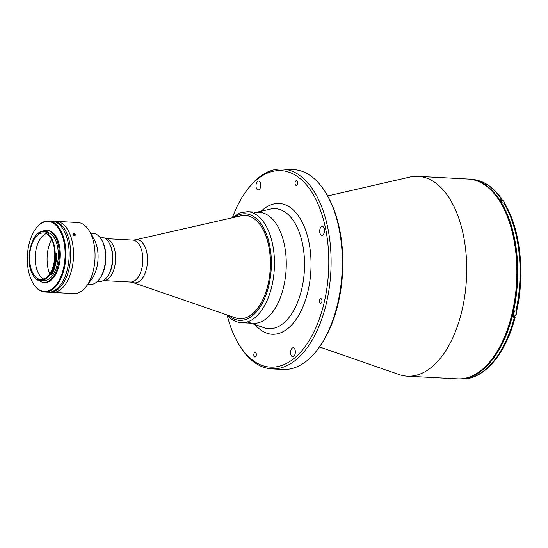 <?xml version="1.0" encoding="UTF-8"?>
<svg xmlns="http://www.w3.org/2000/svg" width="548" height="548" viewBox="0 0 548 548"><rect width="100%" height="100%" fill="white"/><g stroke="black" fill="none" stroke-linecap="round" stroke-linejoin="round"><path stroke-width="0.82" d="M74.686 234.208L74.946 234.948L74.364 235.25L73.261 234.071L73.843 233.77L74.686 234.208L74.069 235.099M73.843 235.359A1.356 0.863 34.7 0 0 75.295 235.126A1.356 0.863 34.7 0 0 74.364 233.667A1.356 0.863 34.7 0 0 72.911 233.893A1.356 0.863 34.7 0 0 73.843 235.359M73.384 234.428L73.843 233.77M259.396 181.306A4.446 2.391 -86.9 0 0 258.642 181.025A4.446 2.391 -86.9 0 0 256.08 184.614A4.446 2.391 -86.9 0 0 257.402 189.629A4.446 2.391 -86.9 0 0 258.163 189.909A4.446 2.391 -86.9 0 0 260.718 186.32A4.446 2.391 -86.9 0 0 259.396 181.306M293.961 348.076A4.446 2.391 -86.9 0 0 293.201 347.795A4.446 2.391 -86.9 0 0 290.639 351.384A4.446 2.391 -86.9 0 0 291.961 356.399A4.446 2.391 -86.9 0 0 292.721 356.68A4.446 2.391 -86.9 0 0 295.276 353.09A4.446 2.391 -86.9 0 0 293.961 348.076M323.094 226.714A4.446 2.391 -86.9 0 0 322.334 226.434A4.446 2.391 -86.9 0 0 319.779 230.016A4.446 2.391 -86.9 0 0 321.101 235.03A4.446 2.391 -86.9 0 0 321.854 235.311A4.446 2.391 -86.9 0 0 324.416 231.729A4.446 2.391 -86.9 0 0 323.094 226.714M321.244 298.776A2.336 1.254 -86.9 0 0 320.847 298.626A2.336 1.254 -86.9 0 0 319.505 300.51A2.336 1.254 -86.9 0 0 320.196 303.147A2.336 1.254 -86.9 0 0 320.594 303.291A2.336 1.254 -86.9 0 0 321.936 301.407A2.336 1.254 -86.9 0 0 321.244 298.776M255.601 352.487A2.336 1.254 -86.9 0 0 255.204 352.343A2.336 1.254 -86.9 0 0 253.861 354.22A2.336 1.254 -86.9 0 0 254.553 356.858A2.336 1.254 -86.9 0 0 254.95 357.001A2.336 1.254 -86.9 0 0 256.293 355.118A2.336 1.254 -86.9 0 0 255.601 352.487M296.804 180.847A2.336 1.254 -86.9 0 0 296.406 180.703A2.336 1.254 -86.9 0 0 295.064 182.587A2.336 1.254 -86.9 0 0 295.756 185.217A2.336 1.254 -86.9 0 0 296.16 185.368A2.336 1.254 -86.9 0 0 297.502 183.484A2.336 1.254 -86.9 0 0 296.804 180.847M227.228 315.456A98.393 52.944 -86.9 0 0 237.846 342.658A98.393 52.944 -86.9 0 0 253.58 360.913A98.393 52.944 -86.9 0 0 323.998 303.291A98.393 52.944 -86.9 0 0 297.783 176.792A98.393 52.944 -86.9 0 0 246.018 191.403A98.393 52.944 -86.9 0 0 232.53 217.303M237.846 342.658L238.606 343.986A100.065 53.841 -86.9 0 0 254.608 362.55A100.065 53.841 -86.9 0 0 271.685 368.845A100.065 53.841 -86.9 0 0 329.232 288.152A100.065 53.841 -86.9 0 0 299.557 175.305A100.065 53.841 -86.9 0 0 282.48 169.01A100.065 53.841 -86.9 0 0 246.922 190.163L246.018 191.403M271.685 368.845L282.912 369.448A100.065 53.841 -86.9 0 0 318.477 348.302A100.065 53.841 -86.9 0 0 326.786 194.478A100.065 53.841 -86.9 0 0 310.791 175.915A100.065 53.841 -86.9 0 0 293.714 169.62L282.48 169.01M318.477 348.302L319.374 347.062A98.393 52.944 -86.9 0 0 327.546 195.807L326.786 194.478M248.724 322.416A55.588 29.914 -86.9 0 0 283.549 287.262A55.588 29.914 -86.9 0 0 254.656 212.699M319.463 346.939L399.129 374.558A100.065 53.841 -86.9 0 0 407.274 376.175A100.065 53.841 -86.9 0 0 461.813 311.278A100.065 53.841 -86.9 0 0 418.076 176.34A100.065 53.841 -86.9 0 0 409.801 177.073L327.629 195.944M461.601 378.819A99.948 53.779 -86.9 0 0 512.86 314.004A99.948 53.779 -86.9 0 0 472.369 179.566M514.421 317.23L515.004 316.723L515.223 317.039C505.866 353.905 484.11 379.805 461.765 378.99L461.724 378.983A99.948 53.779 -86.9 0 0 514.421 317.23L512.921 317.148A99.948 53.779 -86.9 0 0 513.702 314.052A99.948 53.779 -86.9 0 0 514.421 310.908L515.921 310.99A99.948 53.779 -86.9 0 0 503.941 203.137L504.749 203.561C520.312 229.071 525.21 273.404 516.723 310.791M502.016 200.506L502.071 199.369L499.79 198.903A99.948 53.779 -86.9 0 1 502.448 203.055L503.941 203.137M516.504 310.483L515.921 310.99M515.004 316.723L514.271 316.196A3.336 1.795 93.1 0 1 514.134 316.093M461.724 378.983L460.224 378.908A99.948 53.779 -86.9 0 0 460.224 378.908M97.345 281.487L99.284 281.59A22.235 11.967 -86.9 0 0 107.182 276.891A22.235 11.967 -86.9 0 0 109.031 242.709A22.235 11.967 -86.9 0 0 105.476 238.579A22.235 11.967 -86.9 0 0 101.681 237.181L99.743 237.079M105.353 238.496L105.367 238.496A21.125 11.364 93.1 0 1 108.97 239.825A21.125 11.364 93.1 0 1 115.238 263.643A21.125 11.364 93.1 0 1 103.086 280.679L103.072 280.679M109.031 242.709L109.538 243.593A21.125 11.364 93.1 0 1 107.785 276.062L107.182 276.891M247.443 211.658L259.252 212.295A55.588 29.914 93.1 0 1 268.739 215.789A55.588 29.914 93.1 0 1 285.227 278.48A55.588 29.914 93.1 0 1 253.251 323.313L241.442 322.676A55.588 29.914 93.1 0 0 273.418 277.843A55.588 29.914 93.1 0 0 256.93 215.152A55.588 29.914 93.1 0 0 247.443 211.658L239.394 213.049L231.873 217.885M245.312 215.439A51.697 27.818 93.1 0 1 254.183 218.693A51.697 27.818 93.1 0 1 269.506 277.041A51.697 27.818 93.1 0 1 239.729 318.683M254.08 218.686A51.697 27.818 93.1 0 1 269.411 276.993A51.697 27.818 93.1 0 1 239.675 318.683A51.697 27.818 93.1 0 1 235.496 317.854L132.924 282.535A21.612 11.631 93.1 0 0 146.837 267.047A21.612 11.631 93.1 0 0 140.692 241.072A21.612 11.631 93.1 0 0 135.226 239.866L241.01 215.802A51.697 27.818 93.1 0 1 245.257 215.433A51.697 27.818 93.1 0 1 254.08 218.686M47.436 234.393A23.345 12.563 -86.9 0 0 43.45 232.921A23.345 12.563 -86.9 0 0 30.024 251.751A23.345 12.563 -86.9 0 0 36.949 278.083A23.345 12.563 -86.9 0 0 40.936 279.549A23.345 12.563 -86.9 0 0 54.362 260.718A23.345 12.563 -86.9 0 0 47.436 234.393M46.231 233.667A23.345 12.563 -86.9 0 0 35.346 254.656A23.345 12.563 -86.9 0 0 42.566 278.384A23.345 12.563 -86.9 0 0 43.772 279.11M51.574 239.469A26.126 14.056 -86.9 0 0 49.717 273.918M37.12 279.61L37.812 280.138L37.922 279.658L37.086 279.562L37.463 279.254A24.126 12.981 -86.9 0 0 40.888 280.323L43.977 280.494A24.126 12.981 -86.9 0 0 57.855 261.04A24.126 12.981 -86.9 0 0 50.697 233.832A24.126 12.981 -86.9 0 0 48.786 232.79M50.478 274.39L50.457 274.377A24.626 13.248 -86.9 0 0 55.478 253.45L55.19 252.971A24.126 12.981 -86.9 0 0 48.08 234.017L48.923 234.065A24.126 12.981 -86.9 0 0 48.457 233.708A24.126 12.981 -86.9 0 0 47.936 233.359A24.626 13.248 -86.9 0 0 47.724 233.195A24.626 13.248 -86.9 0 0 34.771 236.852A24.626 13.248 -86.9 0 0 33.223 239.298L33.188 240.038A24.126 12.981 -86.9 0 0 29.297 261.328L29.071 261.971A24.626 13.248 -86.9 0 0 32.722 274.706A24.626 13.248 -86.9 0 0 37.086 279.562M55.19 252.971L56.033 253.018A24.126 12.981 -86.9 0 1 56.047 253.429M40.888 280.323A24.126 12.981 -86.9 0 0 50.053 274.37M37.442 280.117A25.181 13.549 93.1 0 1 37.004 279.823A25.181 13.549 93.1 0 1 32.976 275.151L32.722 274.706M37.908 279.501A26.071 14.029 -86.9 0 0 39.422 280.795A26.071 14.029 -86.9 0 0 43.874 282.432L44.813 282.487A26.071 14.029 -86.9 0 0 59.807 261.464A26.071 14.029 -86.9 0 0 52.074 232.057A26.071 14.029 -86.9 0 0 47.621 230.42L46.69 230.366A26.071 14.029 -86.9 0 0 42.812 231.146M43.874 282.432A26.071 14.029 -86.9 0 0 58.869 261.41A26.071 14.029 -86.9 0 0 51.135 232.01A26.071 14.029 -86.9 0 0 46.69 230.366M38.346 289.221A35.024 18.844 -86.9 0 0 63.41 268.712A35.024 18.844 -86.9 0 0 54.081 223.687A35.024 18.844 -86.9 0 0 35.661 228.886A35.024 18.844 -86.9 0 0 32.75 282.72A35.024 18.844 -86.9 0 0 38.346 289.221M35.661 228.886L35.963 228.475A35.579 19.146 93.1 0 1 48.601 220.954A35.579 19.146 93.1 0 1 54.677 223.194A35.579 19.146 93.1 0 1 65.226 263.314A35.579 19.146 93.1 0 1 44.765 292.002A35.579 19.146 93.1 0 1 38.696 289.762A35.579 19.146 93.1 0 1 33.003 283.165L32.75 282.72M44.765 292.002L48.039 292.18A35.579 19.146 -86.9 0 0 68.5 263.492A35.579 19.146 -86.9 0 0 57.951 223.365A35.579 19.146 -86.9 0 0 51.882 221.132L48.601 220.954M34.771 236.852L35.072 236.435A25.181 13.549 93.1 0 1 44.018 231.112A25.181 13.549 93.1 0 1 48.32 232.701A25.181 13.549 93.1 0 1 48.532 232.859L47.936 233.345L48.08 234.017M44.203 231.126A25.181 13.549 -86.9 0 1 44.395 231.133A25.181 13.549 -86.9 0 1 48.909 232.879L48.532 232.859M51.108 274.808L51.485 274.829A25.181 13.549 -86.9 0 0 56.622 253.436L56.245 253.416A25.181 13.549 93.1 0 1 51.108 274.808L50.457 274.377M55.478 253.45L56.245 253.416M52.663 221.2A35.579 19.146 93.1 0 1 53.444 221.214A35.579 19.146 93.1 0 1 59.513 223.454A35.579 19.146 93.1 0 1 70.069 263.574A35.579 19.146 93.1 0 1 49.601 292.262A35.579 19.146 93.1 0 1 48.82 292.194M53.444 221.214L56.252 221.365A35.579 19.146 93.1 0 1 62.321 223.605A35.579 19.146 93.1 0 1 72.87 263.725A35.579 19.146 93.1 0 1 52.409 292.42L73.932 293.577A35.579 19.146 93.1 0 0 86.577 286.056A35.579 19.146 93.1 0 0 89.536 231.366A35.579 19.146 93.1 0 0 83.844 224.769A35.579 19.146 93.1 0 0 77.775 222.529L56.252 221.365A35.579 19.146 93.1 0 1 62.321 223.605A35.579 19.146 93.1 0 1 72.87 263.725A35.579 19.146 93.1 0 1 52.409 292.42L49.601 292.262M90.612 233.243L93.139 233.38A25.571 13.762 93.1 0 1 97.503 234.989A25.571 13.762 93.1 0 1 101.592 239.736A25.571 13.762 93.1 0 1 99.469 279.042A25.571 13.762 93.1 0 1 90.379 284.446L87.851 284.309M101.592 239.736L102.099 240.62A24.461 13.159 93.1 0 1 100.072 278.22L99.469 279.042M89.536 231.366L94.105 239.325A25.571 13.762 93.1 0 1 91.982 278.637L86.577 286.056M59.513 292.372C58.506 292.166 58.999 292.016 61.006 291.913L60.924 292.331M73.658 233.455C75.466 234.236 75.761 234.948 74.528 235.599C72.74 234.791 72.452 234.071 73.658 233.455M59.698 292.091L60.65 292.016M59.033 292.324L61.492 292.016L59.033 292.324M59.705 292.324L60.664 292.29M503.811 201.397A2.836 1.528 93.1 0 1 504.297 203.205M504.229 203.178A3.055 1.644 -86.9 0 0 502.749 200.541L503.941 201.5L504.331 203.212M513.209 316.038L514.572 316.114A3.055 1.644 -86.9 0 0 516.237 314.134A3.055 1.644 -86.9 0 0 516.031 310.997A2.836 1.528 93.1 0 1 516.319 314.066M516.298 314.127A2.836 1.528 93.1 0 1 515.716 315.381M255.087 324.622A65.5 35.243 -86.9 0 0 260.964 330.136A65.5 35.243 -86.9 0 0 307.839 291.783A65.5 35.243 -86.9 0 0 290.392 207.569A65.5 35.243 -86.9 0 0 261.218 211.192M256.957 212.172L270.363 209.089A60.095 32.332 93.1 0 1 285.59 212.432A60.095 32.332 93.1 0 1 301.599 289.693A60.095 32.332 93.1 0 1 263.951 327.69L250.957 323.19M468.239 179.052C504.667 178.73 528.436 253.231 512.51 313.86C503.434 353.008 480.48 380.627 457.443 378.88A100.065 53.841 -86.9 0 0 511.976 313.99A100.065 53.841 -86.9 0 0 468.239 179.052L418.076 176.34M501.29 198.986A99.948 53.779 -86.9 0 0 471.513 179.34L470.8 179.299M513.181 316.141L514.271 316.196M234.044 217.392A53.368 28.715 93.1 0 1 254.56 217.131A53.368 28.715 93.1 0 1 268.78 285.741A53.368 28.715 93.1 0 1 230.585 316.997A53.368 28.715 93.1 0 1 228.742 315.532M106.524 238.668L132.643 240.079A21.016 11.309 93.1 0 1 136.233 241.401A21.016 11.309 93.1 0 1 142.466 265.102A21.016 11.309 93.1 0 1 130.376 282.042L132.924 282.535M500.817 200.438L502.749 200.541M514.572 316.114L516.346 314.107L516.113 310.997M457.443 378.88L407.274 376.175M471.513 179.34C483.199 180.189 493.385 186.861 502.071 199.369M226.632 314.805L231.167 318.909C234.38 321.203 237.805 322.457 241.442 322.676M132.643 240.079L135.226 239.866M104.257 280.631L130.376 282.042M44.395 231.133L44.018 231.112"/></g></svg>
